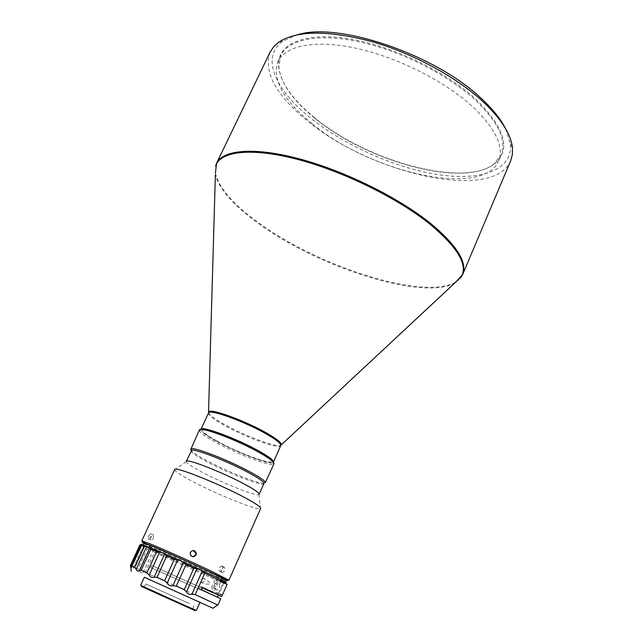 <?xml version="1.0" encoding="UTF-8"?>
<svg xmlns="http://www.w3.org/2000/svg" width="643" height="643" viewBox="0 0 643 643"><rect width="100%" height="100%" fill="white"/><g stroke="black" fill="none" stroke-linecap="round" stroke-linejoin="round"><path stroke-width="0.48" stroke-dasharray="3.21 2.41" d="M312.193 123.794C370.207 172.388 483.118 198.51 498.55 160.895C504.241 146.66 495.584 128.568 472.581 106.617C444.868 81.219 397.639 57.388 356.64 48.378C315.584 39.352 285.428 45.5 278.025 61.326C271.917 79.394 283.306 100.22 312.193 123.794M314.797 118.216C292.428 100.019 280.428 82.762 278.773 66.446L280.895 55.33C288.385 39.327 318.598 32.978 359.646 41.899C400.637 50.805 447.785 74.62 475.402 100.123C498.317 122.162 506.901 140.383 501.154 154.778L494.218 163.724C464.23 188.552 367.065 161.739 314.797 118.216M314.66 117.741C292.187 99.448 280.115 82.087 278.443 65.666C277.189 44.463 303.383 31.949 347.043 38.532C390.582 45.018 445.454 70.963 476.174 99.456C504.924 128.053 511.209 149.393 495.022 163.451C464.817 188.423 367.185 161.489 314.66 117.741M297.725 34.69L282.807 41.248C260.294 57.05 275.389 90.149 310.682 118.191C344.913 145.648 395.341 168.008 438.084 174.615C480.626 181.157 512.873 170.363 510.454 144.032L505.494 128.504M270.124 52.067C263.381 72.161 275.879 95.132 307.627 120.972C370.754 173.795 493.414 202.175 510.719 160.702M272.978 462.622C269.513 465.098 235.362 451.933 215.164 440.495C206.427 435.592 201.669 432.12 200.873 430.063L200.921 429.476C200.769 431.3 205.527 434.941 215.212 440.391C236.367 452.391 272.31 465.974 273.396 462.188L272.978 462.622L273.564 464.174L273.974 463.788M216.313 440.672C236.479 452.117 270.775 465.05 271.539 461.32C271.957 459.785 267.761 456.49 258.96 451.434C238.529 439.643 202.842 426.317 202.802 430.28C202.545 431.992 207.046 435.456 216.313 440.672M216.265 440.776C236.439 452.222 270.735 465.154 271.491 461.425C271.909 459.89 267.713 456.602 258.912 451.547C238.481 439.756 202.794 426.422 202.746 430.392C202.497 432.096 206.998 435.56 216.265 440.776M199.346 430.087L199.322 430.649C200.158 432.755 205.069 436.332 214.063 441.371C234.856 453.122 269.972 466.681 273.564 464.174M190.585 449.127C190.384 450.751 195.392 454.36 205.591 459.938C227.718 472.107 264.924 486.518 265.487 482.941M191.164 450.687C190.971 452.254 195.834 455.742 205.744 461.152C227.252 472.967 263.413 486.992 263.935 483.544M186.237 461.385L186.221 461.698C186.904 463.386 191.831 466.681 200.978 471.592C221.779 482.829 256.469 496.637 258.944 494.531L259.161 494.314M174.663 469.599L174.663 469.961C175.619 471.858 181.503 475.651 192.313 481.342C216.82 494.346 257.361 510.719 260.383 508.661L260.656 508.42M221.931 572.535C220.533 570.285 221.2 568.444 223.933 567.03L224.343 567.11C225.605 569.28 224.937 571.113 222.341 572.608L221.931 572.535M143.051 541.8L160.686 550.545C178.995 559.217 206.411 571.45 219.954 576.996L227.405 579.89M144.145 543.673C152.849 548.575 199.37 569.811 218.62 577.679L225.275 580.299M192.747 556.742L190.666 555.769L189.838 553.583L190.127 552.337L193.278 550.488M153.356 538.111L153.532 534.912L151.009 536.865L150.679 539.999C151.459 540.594 152.351 539.967 153.356 538.111M148.461 535.764L151.033 533.835L150.816 537.009L148.099 538.874L148.461 535.764M222.148 566.057L221.739 565.977C218.974 567.383 218.282 569.208 219.665 571.45L220.075 571.531C222.695 570.036 223.386 568.211 222.148 566.057M214.698 583.748L214.344 585.669L213.074 587.268L216.892 590.033L215.767 592.5L218.419 593.208C219.287 592.967 220.613 590.708 222.406 586.432C223.523 583.884 223.459 582.606 222.205 582.59L220.597 581.987L219.448 584.487L214.698 583.748L216.908 578.949L224.6 581.754L208.348 573.5C190.73 565.165 162.309 552.474 150.414 547.635L143.502 545.135L161.08 554.033L215.606 578.411L209.602 591.439L153.5 566.21L152.528 568.388L150.711 567.592L151.7 565.43L153.5 566.21M144.281 543.359L161.851 552.297C186.422 563.935 225.814 581.127 225.42 579.994M219.448 584.487L219.56 587.879L216.892 590.033M217.133 579.126L217.495 580.613L154.457 552.305L145.238 572.431L141.195 572.857L139.571 571.008L149.562 549.259L150.044 549.275L215.606 578.411M154.457 552.305L153.066 550.955L143.132 572.632M141.589 544.348L151.885 549.717L153.066 550.955M145.238 572.431L217.551 604.934M150.711 567.592L220.734 598.794M217.495 580.613L212.166 592.621L151.7 565.43M144.329 577.261L199.957 602.378L144.337 577.245M149.562 549.259L147.231 548.825L143.614 547.008L143.333 546.132L133.157 568.235C132.635 569.288 132.128 568.991 131.638 567.351L130.987 565.856L140.463 545.296L143.236 545.368L143.333 546.132M139.571 571.008L137.915 569.079L147.231 548.825M140.64 585.315L196.356 610.472M141.693 586.553L194.733 610.496M148.155 589.631L192.321 609.46L148.155 589.631M189.404 603.592L145.768 583.957L189.404 603.592M218.435 595.072L210.896 591.994L213.074 587.268M201.283 589.583L199.242 588.691L200.294 586.4L202.296 587.324M152.528 568.388L217.406 597.299L199.242 588.691M216.908 578.949L225.589 582.445L226.159 584.037L227.164 584.246M209.602 591.439L212.166 592.621M210.896 591.994L213.46 593.184L218.797 581.159L218.435 579.664M222.84 594.036L221.883 595.105L218.395 593.714L223.065 583.145L220.597 581.987M223.065 583.145L226.601 584.423L226.545 585.644M215.767 592.5L218.395 593.714M218.347 595.265L213.46 593.184M200.294 586.4L202.312 587.268M139.933 544.878L140.463 545.296M218.797 581.159L226.159 584.037M143.614 547.008L134.234 567.383L137.915 569.079M130.392 565.551L130.987 565.856M134.234 567.383L133.214 568.09M201.259 582.614L204.289 581.385L204.048 578.732L203.284 578.258L201.452 580.082L201.259 582.614L205.72 584.133L210.148 584.125L209.988 583.008L208.493 581.441L203.284 578.258M215.421 173.2C218.99 188.198 233.755 204.98 259.716 223.547C319.957 267.44 425.77 300.956 456.032 281.835M208.654 412.589C209.272 414.799 213.99 418.44 222.799 423.512C242.837 435.142 276.956 448.058 280.822 445.294M454.85 282.936C423.697 301.093 319.201 267.697 259.483 224.246C234.084 206.098 219.384 189.621 215.381 174.816M208.509 412.959C208.131 414.936 212.809 418.73 222.534 424.332C243.649 436.605 279.826 449.939 280.758 445.583M226.601 584.423L222.205 582.59M221.883 595.105L217.181 593.079M131.638 567.351L141.806 545.296M131.413 567.174L141.749 544.758M278.025 61.326L280.895 55.33M278.773 66.446L278.443 65.666M510.454 144.032L512.447 147.858M258.944 494.531L260.383 508.661M151.033 533.835L153.532 534.912M223.933 567.03L221.739 565.977M145.768 583.957L144.064 587.67M498.55 160.895L501.154 154.778M494.218 163.724L495.022 163.451M282.807 41.248L278.62 42.285M200.873 430.063L199.322 430.649M186.221 461.698L174.663 469.961M148.099 538.874L150.679 539.999M222.341 572.608L220.075 571.531M222.365 594.904L218.419 593.208M142.328 544.854L141.034 545.368M133.262 567.978L143.301 546.196M131.196 568.002L142.071 544.42M133.157 568.235L143.373 546.044M193.985 605.73L192.321 609.46M204.048 578.732L205.752 579.447"/><path stroke-width="0.96" d="M505.494 128.504C500.688 119.043 492.747 109.149 481.671 98.837C436.259 54.856 338.564 21.693 297.725 34.69M456.032 281.835L462.695 274.465L510.719 160.702L512.367 154.625L512.447 147.858C510.984 134.202 501.154 118.77 482.949 101.586C456.152 76.79 412.211 53.015 370.907 41.345C327.44 30.108 296.672 30.422 278.62 42.285L273.588 46.81L270.124 52.067L216.546 163.322L215.421 173.2M273.396 462.188L273.42 462.14C273.83 460.517 269.417 457.052 260.174 451.748C238.657 439.322 201.042 425.256 200.946 429.411L200.921 429.468C201.323 425.481 238.738 439.507 260.126 451.852C269.256 457.093 273.685 460.541 273.396 462.196M273.974 463.788C274.392 462.132 269.851 458.572 260.335 453.122C238.175 440.342 199.426 425.835 199.346 430.087L191.075 448.766C194.339 446.748 230.676 461.071 251.574 472.742C259.885 477.347 264.506 480.546 265.43 482.338L273.974 463.788M263.935 483.544L263.879 482.949C262.963 481.221 258.47 478.119 250.392 473.65C230.09 462.333 194.829 448.412 191.646 450.333L186.237 461.385C185.98 457.977 223.595 472.669 245.473 484.669C254.869 489.805 259.426 493.012 259.161 494.314L263.935 483.544M227.405 579.89L228.932 580.235L260.656 508.42C260.921 507.046 255.528 503.389 244.469 497.449C218.564 483.48 174.14 465.878 174.663 469.599L141.773 540.884L143.051 541.8M228.932 580.235L211.563 571.297C192.627 562.287 161.956 548.616 149.184 543.48L141.773 540.884M225.275 580.299C227.509 581.103 227.935 581.079 226.545 580.235C221.658 576.964 168.345 552.578 149.586 545.047L143.357 542.668C141.806 542.194 142.071 542.523 144.145 543.673M193.278 550.488L196.011 553.567L195.729 554.885L192.747 556.742M196.051 554.909L196.332 553.591C195.054 550.046 193.085 549.636 190.432 552.353L190.151 553.607C191.405 557.216 193.374 557.65 196.051 554.909M224.737 581.465L225.42 579.986L209.184 571.675C191.566 563.316 163.129 550.633 151.218 545.819L144.281 543.359M217.551 604.934L195.231 594.622L191.855 594.333L202.191 571.217L204.836 573.138L227.164 584.246L221.731 596.551L218.347 595.265M217.961 605.087L220.734 598.794L201.283 589.583L202.312 587.268L221.731 596.551M199.965 602.362L196.356 610.472L184.742 605.401L140.64 585.315L144.337 577.245L213.074 608.278L144.329 577.261M194.733 610.496L141.693 586.553M202.296 587.324L218.435 595.072L217.487 597.13M225.589 582.445C228.924 583.33 220.276 578.973 199.635 569.368L162.599 552.739L141.589 544.348M139.941 544.854L130.392 565.551L139.933 544.862L140.913 544.533L130.625 566.837L130.963 568.107L141.645 545.32L131.598 566.483M141.484 545.047L142.023 544.308L140.913 544.533M144.466 546.397L134.781 567.431L136.187 569.272C137.144 571.209 138.181 571.675 139.298 570.654L149.755 547.9L148.814 546.88L144.466 546.397L141.645 545.32M149.755 547.9L150.92 549.058L156.667 551.501L159.665 552.112L149.168 575.075C150.526 577.213 152.158 577.944 154.063 577.269L156.98 577.342L166.754 555.89L162.599 552.739L159.665 552.112M166.754 555.89L174.341 559.257L177.645 560.037L167.164 583.169C168.538 585.331 170.435 586.183 172.871 585.741L176.335 586.062L186.052 564.514L180.771 560.776L177.645 560.037M186.052 564.514L193.929 568.099L196.903 568.766L186.518 591.914C187.507 593.899 189.291 594.703 191.855 594.333M202.191 571.217L199.635 569.368L196.903 568.766M134.781 567.431L132.016 566.218M156.667 551.501L146.909 572.825L141.187 570.269L150.92 549.058M174.341 559.257L164.584 580.766L156.98 577.342M193.929 568.099L184.252 589.639L176.335 586.062M184.252 589.639L186.518 591.914M164.584 580.766L167.164 583.169M146.909 572.825L149.168 575.075M139.298 570.654L141.187 570.269M130.392 565.551L130.625 566.837M280.822 445.294L461.312 276.916L462.695 274.465C467.525 262.272 456.731 245.184 430.296 223.193C398.266 197.441 344.905 171.078 299.775 158.966C254.572 146.821 222.896 149.69 216.546 163.322L215.622 165.982C220.059 151.282 250.826 147.303 296.536 159.118C342.148 170.885 397.101 197.747 429.797 224.021C457.607 247.242 468.112 264.868 461.312 276.916L454.85 282.936M281.353 444.635C281.433 442.73 277.061 439.177 268.227 433.985C247.25 421.543 210.165 407.863 208.83 411.89L208.654 412.589M273.42 462.14L280.758 445.583C281.248 443.791 276.908 440.198 267.745 434.805C246.414 422.17 208.79 408.426 208.509 412.959L215.381 174.816M195.231 594.622L204.836 573.138M146.62 546.614L136.187 569.272M154.063 577.269L164.56 554.242M172.871 585.741L183.327 562.585M263.879 482.949L265.43 482.338M226.545 580.235L228.12 579.592M143.63 544.838L144.281 543.351M213.074 608.278L217.599 604.894M194.612 610.553L195.552 610.159M200.946 429.411L208.509 412.959M191.646 450.333L191.075 448.766M143.357 542.668L142.794 541.06M131.22 571.322L130.963 568.107M141.741 586.673L141.404 585.709"/></g></svg>
